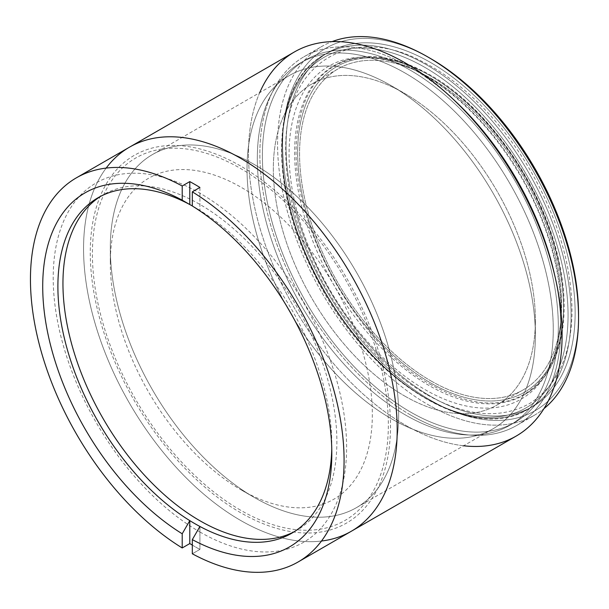 <?xml version="1.0" encoding="UTF-8"?>
<svg xmlns="http://www.w3.org/2000/svg" width="609" height="609" viewBox="0 0 609 609"><rect width="100%" height="100%" fill="white"/><g stroke="black" fill="none" stroke-linecap="round" stroke-linejoin="round"><path stroke-width="0.46" stroke-dasharray="3.04 2.28" d="M240.38 520.299A221.775 128.042 -120 0 0 321.483 541.028A221.775 128.042 60 0 1 240.38 520.299A221.775 128.042 60 0 1 95.499 324.871A221.775 128.042 60 0 1 129.496 147.165A221.775 128.042 -120 0 0 95.499 324.871A221.775 128.042 -120 0 0 240.38 520.299A221.775 128.042 60 0 1 103.796 349.338A221.775 128.042 60 0 1 106.164 168.084A221.775 128.042 -120 0 0 103.796 349.338A221.775 128.042 -120 0 0 240.38 520.299A221.775 128.042 -120 0 0 351.271 531.284A221.775 128.042 60 0 1 240.38 520.299M240.38 510.083A209.252 120.81 60 0 1 112.239 179.815A209.252 120.81 60 0 1 368.521 327.779A209.252 120.81 60 0 1 240.38 510.083M294.406 51.955A221.775 128.042 -120 0 0 260.416 229.662A221.775 128.042 -120 0 0 405.289 425.09A221.775 128.042 -120 0 0 516.181 436.074M463.609 445.773A221.775 128.042 60 0 1 405.289 425.09A221.775 128.042 60 0 1 259.723 92.629M405.289 414.874A209.252 120.81 -120 0 0 533.431 232.569A209.252 120.81 -120 0 0 277.148 84.605A209.252 120.81 -120 0 0 405.289 414.874A209.252 120.81 60 0 1 268.592 230.476A209.252 120.81 60 0 1 300.663 62.796A209.252 120.81 60 0 1 509.923 183.606A209.252 120.81 60 0 1 509.916 425.234A209.252 120.81 60 0 1 405.289 414.874M410.352 411.95A209.252 120.81 -120 0 0 514.978 422.311A209.252 120.81 -120 0 0 514.978 180.69A209.252 120.81 -120 0 0 305.726 59.872A209.252 120.81 -120 0 0 273.647 227.553A209.252 120.81 -120 0 0 410.352 411.95A209.252 120.81 60 0 1 282.211 81.682A209.252 120.81 60 0 1 538.493 229.646A209.252 120.81 60 0 1 410.352 411.95M410.352 414.874A212.83 122.881 -120 0 0 554.662 275.101A212.83 122.881 60 0 1 516.767 425.409A212.83 122.881 60 0 1 410.352 414.874A212.83 122.881 60 0 1 271.309 227.324A212.83 122.881 60 0 1 303.937 56.774A212.83 122.881 60 0 1 453.058 99.115A212.83 122.881 -120 0 0 261.413 130.189A212.83 122.881 -120 0 0 410.352 414.874M428.058 404.65A212.83 122.881 -120 0 0 534.474 415.186A212.83 122.881 -120 0 0 543.966 408.631A212.83 122.881 60 0 1 321.643 292.312A212.83 122.881 60 0 1 332.072 41.618A212.83 122.881 -120 0 0 321.643 46.558A212.83 122.881 -120 0 0 289.016 217.101A212.83 122.881 -120 0 0 428.058 404.65M425.021 67.462A202.279 116.783 60 0 1 548.892 386.723A202.279 116.783 60 0 1 301.151 243.691A202.279 116.783 60 0 1 425.021 67.462A202.279 116.783 -120 0 0 301.151 243.691A202.279 116.783 -120 0 0 548.892 386.723A202.279 116.783 -120 0 0 425.021 67.462M425.021 75.645A192.261 111.005 -120 0 0 307.286 243.143A192.261 111.005 -120 0 0 542.756 379.087A192.261 111.005 -120 0 0 425.021 75.645M426.536 64.836A204.426 118.024 60 0 1 560.082 244.978A204.426 118.024 60 0 1 528.749 408.784A204.426 118.024 60 0 1 324.323 290.759A204.426 118.024 60 0 1 324.331 54.711A204.426 118.024 60 0 1 426.536 64.836A204.426 118.024 -120 0 0 324.331 54.711A204.426 118.024 -120 0 0 292.99 218.517A204.426 118.024 -120 0 0 426.536 398.659A204.426 118.024 -120 0 0 528.749 408.784A204.426 118.024 -120 0 0 560.082 244.978A204.426 118.024 -120 0 0 426.536 64.836M430.586 396.322A204.426 118.024 60 0 1 297.04 216.18A204.426 118.024 60 0 1 328.373 52.374A204.426 118.024 60 0 1 532.799 170.398A204.426 118.024 60 0 1 532.799 406.447A204.426 118.024 60 0 1 430.586 396.322A204.426 118.024 -120 0 0 555.766 218.228A204.426 118.024 -120 0 0 305.398 73.681A204.426 118.024 -120 0 0 430.586 396.322M578.542 316.292A209.252 120.81 60 0 1 429.748 399.778A209.252 120.81 60 0 1 282.622 143.503A209.252 120.81 60 0 1 430.586 58.555A209.252 120.81 -120 0 0 282.622 143.983A209.252 120.81 -120 0 0 430.586 400.265A209.252 120.81 -120 0 0 578.55 314.838M429.071 75.059A190.115 109.765 60 0 1 553.269 242.588A190.115 109.765 60 0 1 524.128 394.936A190.115 109.765 60 0 1 334.006 285.172A190.115 109.765 60 0 1 334.014 65.643A190.115 109.765 60 0 1 429.071 75.059M430.586 75.935A187.968 108.524 -120 0 0 315.477 239.695A187.968 108.524 -120 0 0 545.694 372.609A187.968 108.524 -120 0 0 430.586 75.935A187.968 108.524 60 0 1 545.694 372.609A187.968 108.524 60 0 1 315.477 239.695A187.968 108.524 60 0 1 430.586 75.935M430.586 380.701A185.288 106.978 -120 0 0 544.05 219.278A185.288 106.978 -120 0 0 317.122 88.259A185.288 106.978 -120 0 0 430.586 380.701A185.288 106.978 60 0 1 309.539 217.421A185.288 106.978 60 0 1 337.942 68.946A185.288 106.978 60 0 1 523.23 175.925A185.288 106.978 60 0 1 523.23 389.874A185.288 106.978 60 0 1 430.586 380.701M404.353 395.842A185.288 106.978 -120 0 0 496.997 405.023A185.288 106.978 -120 0 0 496.997 191.066A185.288 106.978 -120 0 0 311.709 84.095A185.288 106.978 -120 0 0 283.307 232.569A185.288 106.978 -120 0 0 404.353 395.842A185.288 106.978 60 0 1 273.334 168.914A185.288 106.978 60 0 1 404.353 93.268A185.288 106.978 60 0 1 535.372 320.197A185.288 106.978 60 0 1 404.353 395.842M391.199 418.627A203.886 117.712 -120 0 0 535.372 335.384A203.886 117.712 -120 0 0 391.206 85.679A203.886 117.712 -120 0 0 247.033 168.914A203.886 117.712 -120 0 0 391.199 418.627A203.886 117.712 60 0 1 258.003 238.956A203.886 117.712 60 0 1 289.26 75.577A203.886 117.712 60 0 1 493.145 193.297A203.886 117.712 60 0 1 493.145 428.721A203.886 117.712 60 0 1 391.199 418.627M254.471 497.561A203.886 117.712 -120 0 0 356.417 507.662A203.886 117.712 -120 0 0 356.417 272.231A203.886 117.712 -120 0 0 152.532 154.519A203.886 117.712 -120 0 0 121.275 317.898A203.886 117.712 -120 0 0 254.471 497.561L254.471 497.561A203.886 117.712 60 0 1 110.305 247.855A203.886 117.712 60 0 1 254.471 164.613A203.886 117.712 60 0 1 398.644 414.326A203.886 117.712 60 0 1 254.471 497.561L241.316 489.971L254.471 497.561M241.324 489.971A185.288 106.978 -120 0 0 372.335 414.326A185.288 106.978 -120 0 0 241.324 187.397A185.288 106.978 -120 0 0 110.305 263.042A185.288 106.978 -120 0 0 241.316 489.971A185.288 106.978 -120 0 0 241.324 489.971M240.38 165.884A212.29 122.569 -120 0 0 110.381 350.837A212.29 122.569 -120 0 0 370.386 500.948A212.29 122.569 -120 0 0 240.38 165.884M100.569 196.364A193.692 111.828 60 0 1 103.066 194.85A193.692 111.828 60 0 1 296.758 306.677A193.692 111.828 60 0 1 296.758 530.332A193.692 111.828 60 0 1 294.2 531.733M331.768 448.879A193.692 111.828 -120 0 0 199.912 210.387A193.692 111.828 -120 0 0 192.322 205.926A193.692 111.828 60 0 1 199.912 210.387A193.692 111.828 60 0 1 331.814 444.585A193.692 111.828 60 0 1 331.768 448.879M192.322 206.002L199.912 210.387L192.322 206.002M199.912 187.45L199.912 210.387L199.912 187.45M199.912 526.473L199.912 549.417L192.322 553.794L199.912 549.417L199.912 526.473M192.322 545.101A221.775 128.042 -120 0 0 199.912 549.417A221.775 128.042 60 0 1 194.857 546.585A221.775 128.042 60 0 1 192.322 545.101M199.912 531.984A207.463 119.783 -120 0 0 326.957 351.241A207.463 119.783 -120 0 0 72.867 204.54A207.463 119.783 -120 0 0 199.912 531.984M300.663 62.796L305.726 59.872M509.916 425.234L514.978 422.311M303.937 56.774L321.643 46.558M516.767 425.409L534.474 415.186M532.799 406.447L528.749 408.784C471.061 445.697 364.966 378.219 314.457 274.453C267.282 184.207 271.165 83.03 324.331 54.711L328.373 52.374M524.128 394.936C559.054 375.426 572.559 322.146 558.933 261.284C543.738 187.587 488.509 107.61 430.144 74.953C393.132 54.132 361.084 51.027 334.014 65.643M337.942 68.946L311.709 84.095M523.23 389.874L496.997 405.023M535.372 335.384L535.372 320.197M391.206 85.679L404.353 93.268M289.26 75.577L152.532 154.519M493.145 428.721L356.417 507.662M110.305 247.855L110.305 263.042M103.066 194.85L98.011 197.765M296.758 530.332L291.703 533.256M331.814 453.347L331.814 444.585M426.133 394.251C387.309 371.155 354.103 336.107 326.531 289.1C297.915 238.325 284.342 189.361 285.804 142.202C287.707 59.888 354.598 24.132 423.057 62.034C463.228 82.253 503.597 123.475 531.474 172.416C559.024 221.455 572.521 268.98 571.965 314.982C570.519 356.958 556.474 386.433 529.822 403.409C500.278 419.685 465.718 416.632 426.133 394.251M431.499 384.957C356.882 345.037 288.202 221.874 296.811 138.091C300.039 102.921 312.44 78.972 334.029 66.252C356.303 53.676 383.845 55.198 416.647 70.819C456.758 90.368 498.375 133.424 525.696 184.07C551.906 233.475 563.599 279.912 560.775 323.379C557.448 358.237 545.055 381.98 523.603 394.617C498.817 408.441 468.115 405.221 431.499 384.957"/><path stroke-width="0.91" d="M321.483 541.028A221.775 128.042 -120 0 0 351.271 275.207A221.775 128.042 -120 0 0 106.164 168.084A221.775 128.042 60 0 1 351.271 275.207A221.775 128.042 60 0 1 321.483 541.028M76.384 177.828A221.775 128.042 60 0 1 182.205 185.989L189.795 181.604L189.795 204.548A193.692 111.828 60 0 1 192.322 205.926A193.692 111.828 -120 0 0 189.795 204.548A193.692 111.828 -120 0 0 98.011 197.765A193.692 111.828 -120 0 0 67.371 349.718A193.692 111.828 -120 0 0 189.795 520.634L182.205 533.781L189.795 520.634A193.692 111.828 60 0 1 57.893 286.436A193.692 111.828 60 0 1 189.795 204.548L182.205 200.163L189.795 204.548L189.795 181.604L182.205 185.989L182.205 200.163A204.426 118.024 -120 0 0 42.714 286.436A204.426 118.024 -120 0 0 182.205 533.781L182.205 547.955L182.205 533.781A204.426 118.024 60 0 1 42.714 286.436A204.426 118.024 60 0 1 182.205 200.163L182.205 185.989A221.775 128.042 -120 0 0 30.45 279.356A221.775 128.042 -120 0 0 182.205 547.955A221.775 128.042 60 0 1 41.435 352.284A221.775 128.042 60 0 1 76.384 177.828L129.496 147.165A221.775 128.042 60 0 1 351.271 275.207A221.775 128.042 60 0 1 351.271 531.284A221.775 128.042 -120 0 0 351.271 275.207A221.775 128.042 -120 0 0 129.496 147.165L294.406 51.955A221.775 128.042 -120 0 1 516.181 179.998A221.775 128.042 -120 0 1 516.181 436.074L298.151 561.955A221.775 128.042 60 0 1 192.322 553.794A221.775 128.042 -120 0 0 344.085 460.427A221.775 128.042 -120 0 0 192.322 191.827L199.912 187.45L192.322 191.827L192.322 206.002L192.322 191.827A221.775 128.042 60 0 1 333.093 387.499A221.775 128.042 60 0 1 298.151 561.955M259.723 92.629A221.775 128.042 60 0 1 516.181 179.998A221.775 128.042 60 0 1 463.609 445.773M554.662 275.101A212.83 122.881 -120 0 0 453.058 99.115A212.83 122.881 60 0 1 554.662 275.101M543.966 408.631A212.83 122.881 -120 0 0 564.246 235.554A212.83 122.881 -120 0 0 428.058 57.094A212.83 122.881 -120 0 0 332.072 41.618A212.83 122.881 60 0 1 428.058 57.094A212.83 122.881 60 0 1 428.058 57.101A212.83 122.881 60 0 1 578.55 317.761A212.83 122.881 60 0 1 543.966 408.631M578.55 317.761L578.55 314.838A209.252 120.81 -120 0 0 430.586 58.555L428.058 57.101L430.586 58.555A209.252 120.81 60 0 1 578.542 316.292M294.2 531.733A193.692 111.828 60 0 1 199.912 520.741A193.692 111.828 60 0 1 74.07 352.36A193.692 111.828 60 0 1 100.569 196.364M194.857 523.664A193.692 111.828 -120 0 0 199.912 526.473A193.692 111.828 -120 0 0 291.703 533.256A193.692 111.828 -120 0 0 331.768 448.879A193.692 111.828 60 0 1 199.912 526.473L192.322 539.62A204.426 118.024 -120 0 0 331.814 453.347A204.426 118.024 -120 0 0 192.322 206.002A204.426 118.024 60 0 1 331.814 453.347A204.426 118.024 60 0 1 192.322 539.62L192.322 553.794L192.322 539.62L199.912 526.473A193.692 111.828 60 0 1 189.795 520.634A193.692 111.828 -120 0 0 194.857 523.664M189.795 520.634L189.795 543.571A221.775 128.042 -120 0 0 192.322 545.101A221.775 128.042 60 0 1 189.795 543.571L189.795 520.634M182.205 547.955L189.795 543.571L182.205 547.955M189.795 181.604A221.775 128.042 60 0 1 199.912 187.45A221.775 128.042 -120 0 0 189.795 181.604"/></g></svg>
